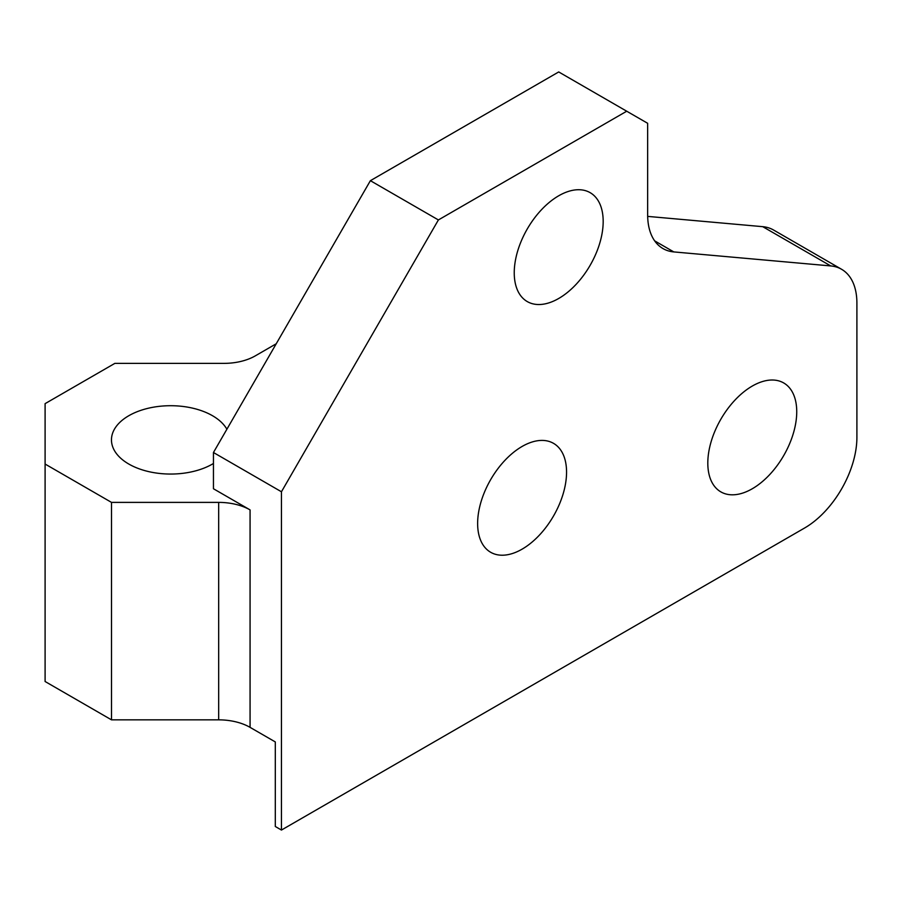 <?xml version="1.0" encoding="UTF-8"?>
<svg xmlns="http://www.w3.org/2000/svg" width="902" height="902" viewBox="0 0 902 902"><rect width="100%" height="100%" fill="white"/><g stroke="black" fill="none" stroke-linecap="round" stroke-linejoin="round"><path stroke-width="1.35" d="M276.215 343.775L255.3 355.862A44.39 25.628 180 0 1 223.91 363.371L114.858 363.371L45.1 403.645L45.1 681.506L111.51 719.852L218.679 719.852A44.39 25.628 180 0 1 250.068 727.362L275.302 741.929L275.302 826.491L281.447 830.054L804.584 528.02A73.987 42.71 120 0 0 856.9 437.414L856.9 303.151A73.987 42.71 120 0 0 841.577 269.281A73.987 42.71 120 0 0 830.742 265.932L673.805 251.917A73.987 42.71 -60 0 1 662.97 248.569A73.987 42.71 -60 0 1 647.647 214.71L647.647 123.292L626.721 111.217L438.395 219.941L281.447 491.77L281.447 830.054M213.447 463.493A59.182 34.175 180 0 1 212.5 464.045A59.182 34.175 180 0 1 148.007 471.453A59.182 34.175 180 0 1 111.465 439.883A59.182 34.175 180 0 1 128.806 415.721A59.182 34.175 180 0 1 226.887 429.228M45.1 464.045L111.51 502.391L218.679 502.391A44.39 25.628 180 0 1 250.068 509.901L213.447 488.749L213.447 452.511L370.384 180.682L558.71 71.946L626.721 111.217M647.67 216.39L762.731 226.673A73.987 42.71 -60 0 1 773.566 230.021L841.577 269.281M514.241 272.799A62.881 36.306 120 0 0 527.275 301.584A62.881 36.306 120 0 0 575.735 284.739A62.881 36.306 120 0 0 603.179 221.452A62.881 36.306 120 0 0 590.156 192.667A62.881 36.306 120 0 0 541.696 209.512A62.881 36.306 120 0 0 514.241 272.799M796.737 411.74A62.881 36.306 120 0 0 783.714 382.955A62.881 36.306 120 0 0 735.254 399.8A62.881 36.306 120 0 0 707.811 463.087A62.881 36.306 120 0 0 720.833 491.872A62.881 36.306 120 0 0 769.293 475.027A62.881 36.306 120 0 0 796.737 411.74M566.557 472.141A62.881 36.306 -60 0 1 539.114 535.427A62.881 36.306 -60 0 1 490.654 552.272A62.881 36.306 -60 0 1 477.632 523.487A62.881 36.306 -60 0 1 505.075 460.2A62.881 36.306 -60 0 1 553.535 443.356A62.881 36.306 -60 0 1 566.557 472.141M213.447 452.511L281.447 491.77M370.384 180.682L438.395 219.941M111.51 719.852L111.51 502.391M673.805 251.917L654.66 240.868M762.731 226.673L830.742 265.932M250.068 509.901L250.068 727.362M218.679 719.852L218.679 502.391"/></g></svg>
